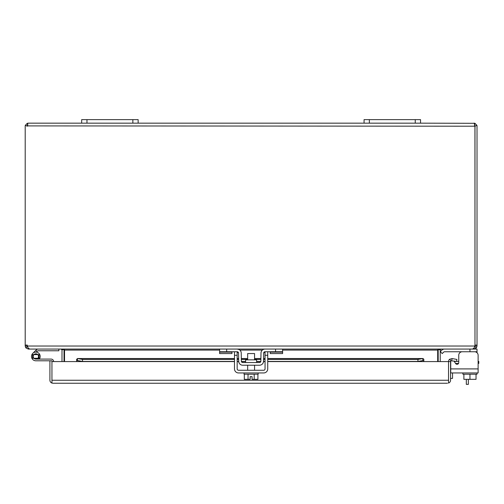 <?xml version="1.0" encoding="UTF-8"?>
<svg xmlns="http://www.w3.org/2000/svg" width="504" height="504" viewBox="0 0 504 504"><rect width="100%" height="100%" fill="white"/><g stroke="black" fill="none" stroke-linecap="round" stroke-linejoin="round"><path stroke-width="0.76" d="M369.363 119.631L364.064 119.631L364.064 123.159L369.363 123.159L369.363 119.631L415.246 119.631L415.246 123.159L369.363 123.159M415.246 123.159L420.544 123.159L420.544 119.631L415.246 119.631M453.978 360.971L455.629 363.529A1.695 1.695 0 0 0 458.552 363.403L455.547 363.403M450.734 361.696L450.734 372.947L478.12 372.947L478.12 368.909L450.734 368.909L450.734 361.696A1.695 1.695 0 0 1 451.042 360.719M457.052 364.304A1.695 1.695 0 0 0 458.747 362.609L458.747 355.282A3.528 3.528 0 0 1 462.275 351.754M458.747 355.282L458.747 362.609A1.695 1.695 0 0 1 455.629 363.529A1.695 1.695 0 0 0 458.552 363.403M468.355 379.329L468.355 384.369L466.32 384.369L466.32 379.329M86.972 119.631L81.68 119.631L81.68 123.159L86.972 123.159L86.972 119.631L132.861 119.631L132.861 123.159L86.972 123.159M132.861 123.159L138.153 123.159L138.153 119.631L132.861 119.631M474.938 125.899L474.982 345.076L474.989 126.208L474.409 124.053L474.919 123.31L420.544 123.159M364.064 123.159L138.153 123.159M81.68 123.159L28.249 123.159L27.304 123.31L27.814 124.053L27.235 126.208L25.332 125.313A3.049 3.049 0 0 0 25.2 126.208L25.2 346.021L27.235 346.021L27.588 346.79M473.974 123.159L474.919 123.31L476.885 125.313A3.049 3.049 0 0 1 477.023 126.208L477.023 345.076L474.989 345.076A2.822 2.822 0 0 1 474.825 346.021L474.989 345.076M25.332 125.313L27.304 123.31L27.714 125.345L27.304 123.31L28.249 123.159M474.989 346.021L477.023 346.021L477.023 345.076M474.51 125.345L474.919 123.31L474.503 125.345M476.885 125.313L474.989 126.208L27.279 125.899M27.399 346.021L28.066 347.854L29.579 349.07L472.639 349.07L474.157 347.854L474.825 346.021L27.399 346.021A2.822 2.822 0 0 1 27.235 345.076L27.235 346.021M27.235 125.313L27.235 125.899M477.023 346.021L476.412 347.854L473.974 349.07L473.974 348.119M28.249 348.119L28.249 349.07L25.811 347.854L25.2 346.021M440.225 361.582L440.225 350.085A1.014 1.014 0 0 1 440.25 349.877L441.239 349.07L477.023 349.07L477.023 352.724M28.249 349.07L60.978 349.07L61.973 349.877A1.014 1.014 0 0 1 61.998 350.085L61.998 361.582M64.027 361.582L64.027 350.085A3.049 3.049 0 0 0 63.983 349.555L64.493 349.852M439.91 349.07L437.68 349.877L437.68 361.582M64.537 361.582L64.537 349.877L62.307 349.07M438.379 349.486L440.25 349.877M61.973 349.877L63.844 349.486M438.19 361.582L438.19 350.085A3.049 3.049 0 0 1 438.241 349.555M478.12 361.425L478.8 361.425L478.8 363.403L478.12 363.403M458.747 361.425L455.503 361.425A4.939 4.939 0 0 0 454.356 361.563M450.734 365.085A4.939 4.939 0 0 0 450.563 366.37M450.563 378.372L452.535 378.372L452.535 372.947M53.638 361.582A2.514 2.514 0 0 0 51.125 359.094L35.847 359.094A2.646 2.646 0 0 1 33.201 356.448A2.646 2.646 0 0 1 35.847 353.802A2.646 2.646 0 0 1 38.191 357.683L39.684 358.476A4.341 4.341 0 0 0 35.847 352.107A4.341 4.341 0 0 0 31.506 356.448A4.341 4.341 0 0 0 35.847 360.788L51.944 360.788L51.944 380.192L51.944 361.582L76.652 361.582L76.652 359.245L77.654 358.577L82.53 359.421L234.486 359.421M40.188 360.788L35.847 360.788M51.944 380.255L448.529 380.255M51.944 383.065L51.944 380.192L51.944 383.065L52.958 383.242L51.944 383.065A3.049 3.049 0 0 1 49.909 380.192L49.909 360.788M447.514 383.242L52.958 383.242M448.529 383.065A3.049 3.049 0 0 0 450.563 380.192L450.563 361.582L448.529 361.582L448.529 383.065L448.529 361.582L423.82 361.582L423.82 359.245L423.014 358.533L267.737 358.533M234.486 358.533L77.452 358.533L77.452 360.562M448.529 361.582A3.049 3.049 0 0 1 449.618 359.245L452.107 358.577L456.908 359.421L456.555 361.425L450.923 360.801A1.014 1.014 0 0 0 450.563 361.582M76.652 359.245L76.652 360.801L77.654 360.581L82.53 361.425L82.53 359.421M423.82 360.801L422.818 360.581L422.818 358.577L417.942 359.421L267.737 359.421M423.014 360.562L417.942 361.425L417.942 359.421M237.17 359.421L238.657 359.421M241.34 359.421L247.666 359.421M254.558 359.421L260.883 359.421M263.567 359.421L265.054 359.421M449.618 359.245L450.923 360.801M452.107 358.577L451.754 360.581M417.942 361.425L267.737 361.425M265.054 361.425L263.529 361.425M260.833 361.425L256.618 361.425M245.606 361.425L241.391 361.425M238.694 361.425L237.17 361.425M234.486 361.425L82.53 361.425M39.091 358.281L32.596 358.281L32.596 354.614L39.091 354.614L39.091 358.281L35.847 359.094M32.779 353.38L36.345 349.808A2.514 2.514 0 0 1 38.121 349.07M35.847 350.305L37.044 351.509L37.548 351.005A0.819 0.819 0 0 1 38.121 350.765L58.886 350.765L58.886 349.07M36.408 352.145L37.044 351.509M39.684 358.476A4.341 4.341 0 0 1 39.287 359.094M443.64 352.151A1.355 1.355 0 0 1 444.597 351.754A1.355 1.355 0 0 0 443.64 352.151A1.355 1.355 0 0 1 444.597 351.754A1.355 1.355 0 0 0 443.64 352.151L442.216 353.575L440.32 351.679L441.737 350.255A4.038 4.038 0 0 1 444.597 349.07M256.618 362.54L256.618 359.856L245.606 359.856L245.606 362.54M239.016 349.505L237.189 349.07A4.038 4.038 0 0 1 241.227 353.039L241.372 361.211A1.355 1.355 0 0 0 242.726 362.54L259.497 362.54A1.355 1.355 0 0 0 260.851 361.211L260.996 353.039A4.038 4.038 0 0 1 265.035 349.07L282.605 349.07L282.605 353.575L270.264 353.575L270.264 351.754M237.189 349.07L219.618 349.07L219.618 351.754L237.189 351.754A1.355 1.355 0 0 1 238.543 353.084L238.688 361.255A4.038 4.038 0 0 0 242.726 365.224L259.497 365.224A4.038 4.038 0 0 0 263.535 361.255L263.674 353.084A1.355 1.355 0 0 1 265.035 351.754L282.605 351.754M265.035 349.07L264.102 349.178M263.674 353.084L265.035 351.754L265.054 368.909A1.355 1.355 0 0 1 263.699 370.264L238.524 370.264A1.355 1.355 0 0 1 237.17 368.909L237.17 351.754M263.208 362.786L263.535 361.255M238.688 361.255L239.016 362.786M238.543 353.084L237.189 351.754M231.96 351.754L231.96 353.575L219.618 353.575L219.618 351.754M444.597 351.754L477.023 351.754M254.558 359.856L254.558 353.55L247.666 353.55L247.666 359.856M254.186 374.22L254.186 379.329L257.916 379.329L257.916 374.22M244.308 374.22L244.308 379.329L248.037 379.329L248.037 374.22M254.186 379.329L252.069 379.329L252.069 376.646L250.148 376.646L250.148 379.329L248.037 379.329M244.049 372.947L244.049 374.22L258.168 374.22L258.168 372.947M267.737 351.754L267.737 368.909A4.038 4.038 0 0 1 263.699 372.947L238.524 372.947A4.038 4.038 0 0 1 234.486 368.909L234.486 351.754M463.888 374.22L463.888 379.329L469.961 379.329L469.961 374.22M476.034 374.22L476.034 379.329L469.961 379.329M477.023 372.947L477.023 374.22L462.899 374.22L462.899 372.947M474.592 351.754A3.528 3.528 0 0 1 478.12 355.282L478.12 368.909M25.2 345.076L27.235 345.076M474.787 346.632L476.412 347.854M27.436 346.632L25.811 347.854M437.68 350.085L282.605 350.085M262.351 350.085L239.866 350.085M219.618 350.085L64.537 350.085M77.654 358.577L234.486 358.577M237.17 358.577L238.638 358.577M241.322 358.577L247.666 358.577M254.558 358.577L260.896 358.577M263.579 358.577L265.054 358.577M267.737 358.577L422.818 358.577M423.82 361.582L267.737 361.582M265.054 361.582L263.516 361.582M260.795 361.582L256.618 361.582M245.606 361.582L241.429 361.582M238.707 361.582L237.17 361.582M234.486 361.582L76.652 361.582M275.543 349.07L275.543 351.754M226.674 349.07L226.674 351.754M270.264 352.151L282.605 352.151M231.96 352.151L219.618 352.151M469.961 349.07L469.961 351.754M237.17 355.282L234.486 355.282M267.737 355.282L265.054 355.282M265.054 358.533L263.579 358.533M260.896 358.533L254.558 358.533M247.666 358.533L241.322 358.533M238.638 358.533L237.17 358.533M247.666 370.264L247.666 365.224M254.558 370.264L254.558 365.224"/></g></svg>
